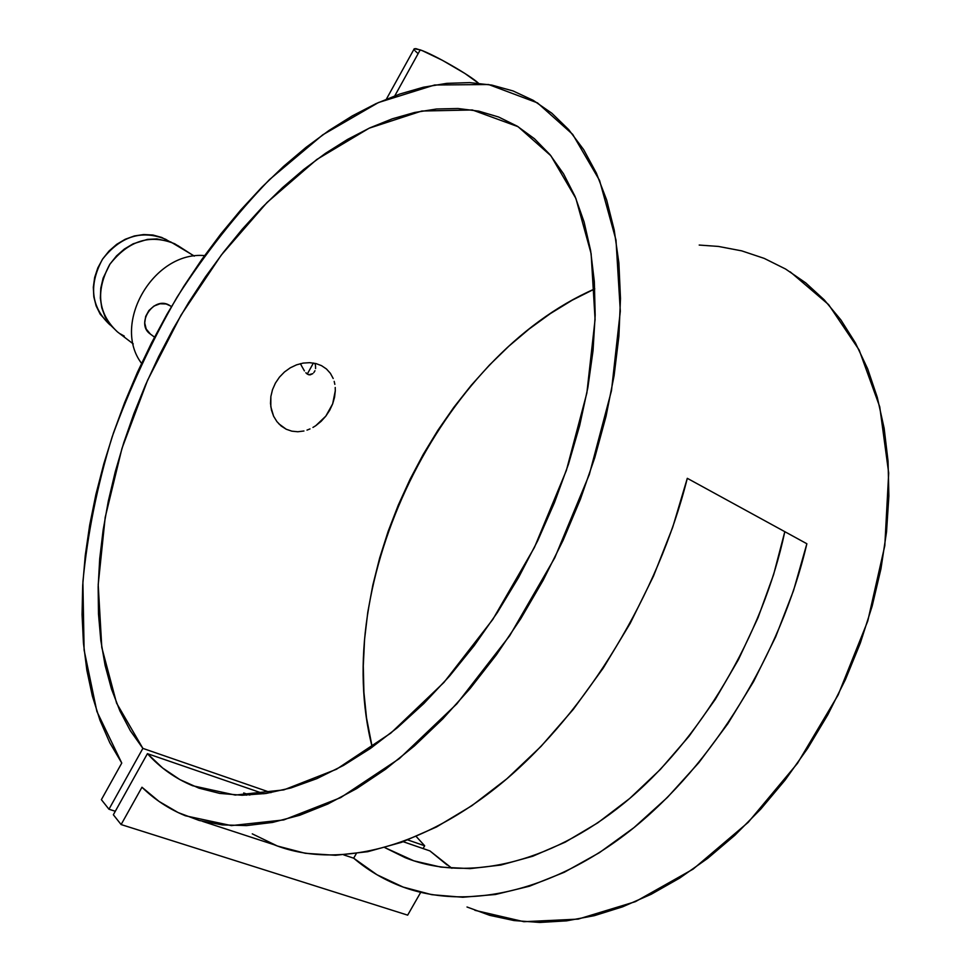 <?xml version="1.0" encoding="UTF-8"?>
<svg xmlns="http://www.w3.org/2000/svg" width="971" height="971" viewBox="0 0 971 971"><rect width="100%" height="100%" fill="white"/><g stroke="black" fill="none" stroke-linecap="round" stroke-linejoin="round"><path stroke-width="1.46" d="M168.663 241.16L165.75 239.315C141.657 229.52 120.538 236.22 102.392 259.391C88.555 285.304 91.068 307.127 109.954 324.86L100.219 314.216L96.153 305.974L93.823 296.847L93.313 287.198L94.673 277.403L97.84 267.838L102.708 258.917L109.068 250.979L116.678 244.34L125.223 239.267L134.374 235.953L143.732 234.533L152.969 235.031L161.684 237.434L168.663 241.16M168.541 240.942L169.16 241.33M171.418 306.581L168.99 305.04C153.284 296.034 135.297 324.035 150.347 334.06L154.51 337.131M414.071 49.06L415.758 48.599L422.276 50.65L442.327 60.275L464.891 73.456L478.46 83.19C469.673 75.022 433.879 54.534 420.225 49.861L394.809 95.813L420.225 49.861L414.253 48.744L386.409 99.103M307.273 374.078L313.415 363.033L307.273 374.078L308.778 374.757L305.816 372.767L307.273 374.078M310.235 374.83L308.778 374.757L312.783 373.641L310.235 374.83M313.791 372.609L314.616 371.395L313.791 372.609M314.956 370.728L314.216 372.051M315.587 368.579L315.502 365.436L315.587 368.579M315.005 363.797L315.502 365.436L315.005 363.797M141.548 363.348C111.434 323.646 153.782 250.919 204.578 255.604C153.782 250.919 111.434 323.646 141.548 363.348M177.62 245.457L194.188 256.113L174.78 243.806C150.068 233.768 128.378 240.662 109.699 264.5C95.437 291.154 97.974 313.584 117.321 331.791L133.258 343.928M286.214 429.231L278.713 423.72L286.214 429.231L291.822 431.16L286.214 429.231L281.153 426.002L286.214 429.231M297.806 431.755L291.822 431.16L297.806 431.755L303.947 430.99L297.806 431.755M306.994 430.117L309.992 428.927L306.994 430.117M312.941 427.434L315.806 425.662L312.941 427.434M321.122 421.341L315.806 425.662L325.831 416.122L321.122 421.341M329.715 410.223L325.831 416.122L332.665 403.863L329.715 410.223M334.558 397.26L332.665 403.863L335.298 390.706L334.558 397.26M335.226 387.478L335.298 390.706L335.226 387.478M334.182 381.36L334.849 384.358L334.182 381.36M330.383 373.313L333.199 378.508L330.383 373.313L326.45 368.98L330.383 373.313M321.547 365.666L326.45 368.98L321.547 365.666L315.891 363.542L309.652 362.669L303.146 363.093L296.58 364.829L290.28 367.815L284.491 371.966L279.466 377.124L275.424 383.096L272.511 389.662L270.86 396.52L270.508 403.438L271.455 410.102L273.616 416.243L276.917 421.62L281.153 426.002L276.917 421.62L273.616 416.243L270.824 406.813L270.86 396.52L272.511 389.662L275.424 383.096L279.466 377.124L284.491 371.966L290.28 367.815L296.58 364.829L303.146 363.093L309.652 362.669L315.891 363.542L321.547 365.666M304.421 370.91L301.763 366.249L304.421 370.91M300.415 363.664L301.763 366.249L300.415 363.652M141.96 787.238L159.026 801.415L178.142 812.569L199.201 820.471L222.08 824.889L246.598 825.593L272.584 822.425L299.76 815.252L327.87 804L356.588 788.646L385.56 769.25L414.423 745.922L442.776 718.892L470.219 688.415L496.363 654.855L520.796 618.648L543.153 580.282L563.119 540.277L580.403 499.228L594.762 457.705L606.038 416.304L614.109 375.607L618.915 336.148L620.481 298.449L618.879 262.935L614.218 230.018L606.657 200.002L596.4 173.154L583.68 149.668L568.727 129.653L551.807 113.194L533.176 100.316L513.113 90.971L491.86 85.096L469.661 82.608L446.757 83.36L423.38 87.232L399.724 94.053L375.983 103.654L352.352 115.865L328.963 130.502L305.999 147.398L283.581 166.369L261.83 187.245L240.881 209.833L220.83 233.987L201.774 259.536L183.822 286.299L167.048 314.131L151.561 342.872L137.409 372.342L124.701 402.407L113.498 432.872L103.873 463.592L95.911 494.385L89.684 525.08L85.254 555.485L82.693 585.416L82.062 614.655L83.433 642.996L86.844 670.208L92.354 696.073L100.001 720.336L109.796 742.754L121.763 763.048L96.894 711.488L84.101 650.012L82.899 581.872C87.463 534.159 97.197 485.876 112.102 436.999C129.653 388.521 151.342 341.853 177.171 296.992C205.027 253.783 235.807 214.64 269.525 179.562L322.736 134.835L378.459 102.538L434.583 85.011L488.583 84.513L537.473 102.877L572.708 134.386L599.568 180.424L615.99 240.031L620.311 311.169L611.475 390.682L589.336 474.467L554.781 557.779L509.714 635.726L456.831 703.854L399.36 758.606L340.639 797.64L283.775 819.925L231.377 825.605L185.437 815.786C169.075 809.086 154.583 799.57 141.96 787.238L121.12 824.561L407.662 915.143L121.12 824.561L141.96 787.238M474.94 910.325L523.891 921.697L578.109 919.124L635.41 901.658L693.112 869.13L748.18 822.364L797.494 763.315L838.143 694.957L867.771 621.015L884.812 545.666L888.696 473.047L879.75 406.837L859.153 350.009L828.615 304.615L790.224 271.856M353.675 858.182L343.758 854.905L353.675 858.182L356.284 853.606L353.675 858.182C367.305 869.798 382.562 878.961 399.433 885.673C463.24 910.847 550.423 893.963 631.648 829.501C712.629 764.917 780.878 654.672 806.865 543.748L793.538 590.562L775.683 636.794L753.642 681.484L727.849 723.711L698.877 762.623L667.344 797.482L633.942 827.656L599.362 852.696L564.309 872.261L529.438 886.22L495.368 894.509L462.645 897.265L431.755 894.679L403.099 887.057L376.991 874.762L353.675 858.182M252.266 833.846L277.415 846.02L305.27 853.291L335.517 855.293L367.803 851.688L401.654 842.282L436.537 826.952L471.821 805.724L506.862 778.791L540.932 746.493L573.315 709.34L603.294 667.999L630.228 623.285L653.507 576.094L672.66 527.423L687.298 478.315L806.865 543.748L687.298 478.315C658.192 594.495 586.824 711.488 504.532 780.769C421.997 849.965 335.505 869.361 273.883 844.661L202.599 821.381M447.17 865.04L429.91 850.912L403.208 841.723L429.91 850.912L451.903 868.28M594.774 288.873C440.069 356.6 329.922 582.879 372.221 747.172L366.516 717.885L363.907 692.25L363.288 665.972L364.586 639.221L367.791 612.203L372.828 585.1L379.637 558.082L388.157 531.331L398.328 505.005L410.065 479.273L423.295 454.282L437.945 430.214L453.93 407.201L471.141 385.426L489.505 365.011L508.901 346.137L529.219 328.951L550.351 313.597L572.137 300.233L594.774 288.873M416.256 836.541L424.667 845.777L407.856 839.964L424.667 845.777L423.077 848.557L424.667 845.777L416.256 836.541M147.422 753.654L263.906 793.768L147.422 753.654L113.352 814.766L121.12 824.561L113.352 814.766L147.422 753.654C160.179 767.77 175.241 778.463 192.598 785.733L235.225 795.067L283.811 789.896L336.5 769.25L390.84 733.093L443.953 682.419L492.807 619.437L534.438 547.413L566.372 470.45L586.86 393.024L595.077 319.483L591.121 253.637L575.888 198.424L550.909 155.785L518.053 126.679L472.343 109.966L421.754 111.034L369.101 128.221L316.837 159.45L266.989 202.514L221.242 255.13L181.031 315.114L147.568 380.28L121.958 448.444L105.196 517.349L98.205 584.591L101.797 647.487L116.593 703.15L142.871 748.386L270.958 792.652L142.871 748.386L130.332 730.702L119.858 710.808L111.459 688.961L105.111 665.402L100.802 640.375L98.496 614.109L98.156 586.836L99.71 558.774L103.12 530.142L108.315 501.109L115.221 471.894L123.778 442.667L133.913 413.61L145.541 384.892L158.601 356.697L172.996 329.181L188.653 302.503L205.476 276.832L223.391 252.339L242.277 229.192L262.049 207.539L282.585 187.573L303.777 169.44L325.479 153.333L347.569 139.411L369.902 127.844L392.284 118.826L414.568 112.49L436.549 108.995L458.021 108.509L478.788 111.143L498.596 117.006L517.227 126.181L534.426 138.719L549.962 154.62L563.568 173.87L575.026 196.36L584.093 221.971L590.599 250.506L594.337 281.675L595.174 315.187L593.038 350.64L587.856 387.623L579.651 425.626L568.472 464.15L554.453 502.65L537.764 540.58L518.635 577.393L497.346 612.555L474.224 645.594L449.585 676.047L423.829 703.55L397.309 727.765L370.412 748.459L343.491 765.439L316.898 778.621L290.948 787.954L265.933 793.477L242.107 795.249L219.701 793.404L198.897 788.124L179.841 779.579L162.655 768.012L147.422 753.654M243.697 792.967L249.838 795.067L243.697 792.967L246.367 795.2M784.811 531.683C762.83 635.75 700.067 740.982 624.147 803.114C548.008 865.161 465.327 881.899 405.125 857.636L384.868 847.634L413.816 860.816L440.955 867.127L470.098 868.62L500.854 865.052L532.751 856.24L565.243 842.148L597.772 822.838L629.681 798.49L660.341 769.445L689.094 736.188L715.324 699.314L738.47 659.54L758.035 617.677L773.608 574.589L784.811 531.683M121.763 763.048L101.385 799.667L108.958 809.231L115.306 811.258L108.958 809.231L142.871 748.386L108.958 809.231L101.385 799.667L121.763 763.048M420.577 892.567L407.662 915.143L420.577 892.567M467.002 906.999L489.772 915.35L514.096 920.569L539.803 922.45L566.651 920.848L594.361 915.665L622.666 906.805L651.213 894.267L679.676 878.1L707.677 858.376L734.853 835.278L760.815 809.049L785.187 779.98L807.629 748.41L827.814 714.777L845.462 679.506L860.318 643.093L872.189 606.025L880.952 568.824L886.523 531.999L888.878 495.999L888.064 461.31L884.156 428.32L877.298 397.394L867.661 368.846L855.439 342.945L840.874 319.896L824.209 299.833L805.699 282.864L785.612 269.04L764.201 258.383L741.747 250.87L718.467 246.44L699.193 245.056M194.382 256.089L170.617 241.876L156.962 238.915L147.374 239.4L133.173 243.806L124.385 249.025L116.556 255.871L110.002 264.039L103.132 278.094L100.79 288.096L100.341 298.146L101.797 307.843L105.086 316.801L110.075 324.69L117.455 331.9M120.27 333.854L124.264 336.087M417.651 53.199L415.297 51.05M414.568 50.201L414.168 49.521M150.42 334.109L146.196 328.999L144.715 322.942L145.662 316.437L148.915 310.502L153.964 306.059L160.033 303.765L166.175 303.984L170.629 306.035"/></g></svg>
